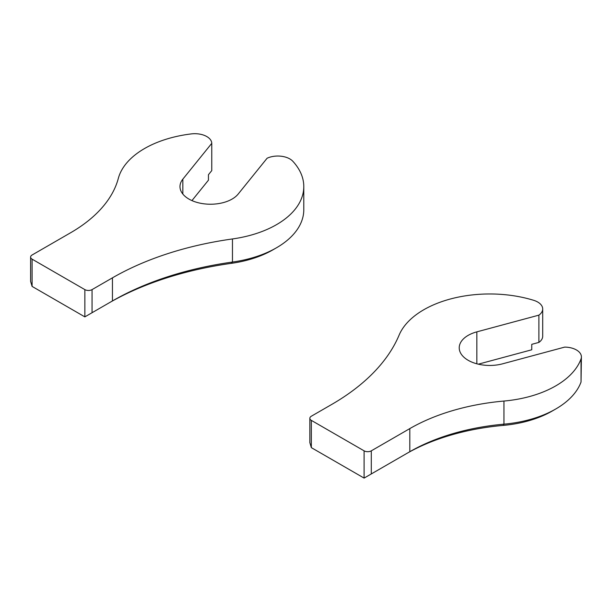 <?xml version="1.0" encoding="UTF-8"?>
<svg xmlns="http://www.w3.org/2000/svg" width="612" height="612" viewBox="0 0 612 612"><rect width="100%" height="100%" fill="white"/><g stroke="black" fill="none" stroke-linecap="round" stroke-linejoin="round"><path stroke-width="0.92" d="M211.767 143.346A16.96 9.792 0 0 0 206.802 136.56A16.96 9.792 0 0 0 191.319 133.906A93.276 53.856 0 0 0 118.315 178.413A169.6 97.92 180 0 1 70.617 232.751L32.092 254.997A5.087 2.938 0 0 0 30.6 257.078A5.087 2.938 0 0 0 32.092 259.151L84.854 289.614A5.087 2.938 0 0 0 92.052 289.614L112.447 277.84A254.401 146.872 180 0 1 232.461 238.948A93.276 53.856 0 0 0 303.789 186.606A93.276 53.856 0 0 0 292.773 161.216A16.96 9.792 0 0 0 289.805 158.906A16.96 9.792 0 0 0 267.1 158.24L238.175 194.058A30.531 17.626 180 0 1 203.903 203.811A30.531 17.626 180 0 1 179.982 186.606A30.531 17.626 180 0 1 182.843 179.155L211.767 143.346L211.767 170.603L208.447 174.718L208.447 180.173L191.946 200.598M303.789 186.606L303.789 209.709A93.276 53.856 180 0 1 276.471 247.791A93.276 53.856 180 0 1 232.461 262.051A254.401 146.872 0 0 0 112.447 300.943L84.854 316.878L84.854 289.614M84.854 316.878L32.092 286.408L30.6 281.398L30.6 257.078M112.447 277.84L112.447 300.943L108.852 303.024A259.488 149.81 180 0 1 231.267 263.351A88.189 50.918 0 0 0 272.868 249.872L276.471 247.791M576.435 349.965A16.96 9.792 180 0 1 581.4 356.888A16.96 9.792 180 0 1 581.04 358.907A93.276 53.856 180 0 1 503.944 401.051A169.6 97.92 0 0 0 409.818 428.591L371.293 450.837A5.087 2.938 180 0 1 364.102 450.837L311.332 420.375A5.087 2.938 180 0 1 309.84 418.294A5.087 2.938 180 0 1 311.332 416.221L331.727 404.44A254.401 146.872 0 0 0 399.093 335.154A93.276 53.856 180 0 1 533.733 300.331A16.96 9.792 180 0 1 537.726 302.045A16.96 9.792 180 0 1 542.699 308.968A16.96 9.792 180 0 1 538.889 315.149L476.847 331.857A30.531 17.626 0 0 0 459.222 347.83A30.531 17.626 0 0 0 502.651 363.803L564.692 347.103A16.96 9.792 180 0 1 576.435 349.965M309.84 418.294L309.84 442.614L311.332 447.632L364.102 478.094L409.818 451.702A169.6 97.92 180 0 1 503.944 424.162A93.276 53.856 0 0 0 555.711 409.015A93.276 53.856 0 0 0 581.04 382.01L581.4 356.888M542.699 308.968L542.699 336.225A16.96 9.792 180 0 1 538.889 342.414L538.889 315.149M538.889 342.414L531.759 344.334L531.759 349.781L478.316 364.171M555.711 409.015L552.116 411.088A88.189 50.918 180 0 1 503.171 425.409A174.688 100.858 0 0 0 406.223 453.775L409.818 451.702L409.818 428.591M231.267 263.351L232.461 262.051L232.461 238.948M182.843 194.058L182.843 179.155M32.092 286.408L32.092 259.151M92.052 312.724L92.052 289.614M581.04 382.01L581.04 358.907M476.847 363.803L476.847 331.857M503.171 425.409L503.944 424.162L503.944 401.051M371.293 473.94L371.293 450.837M364.102 478.094L364.102 450.837M311.332 447.632L311.332 420.375M409.818 451.702L406.223 453.775"/></g></svg>
